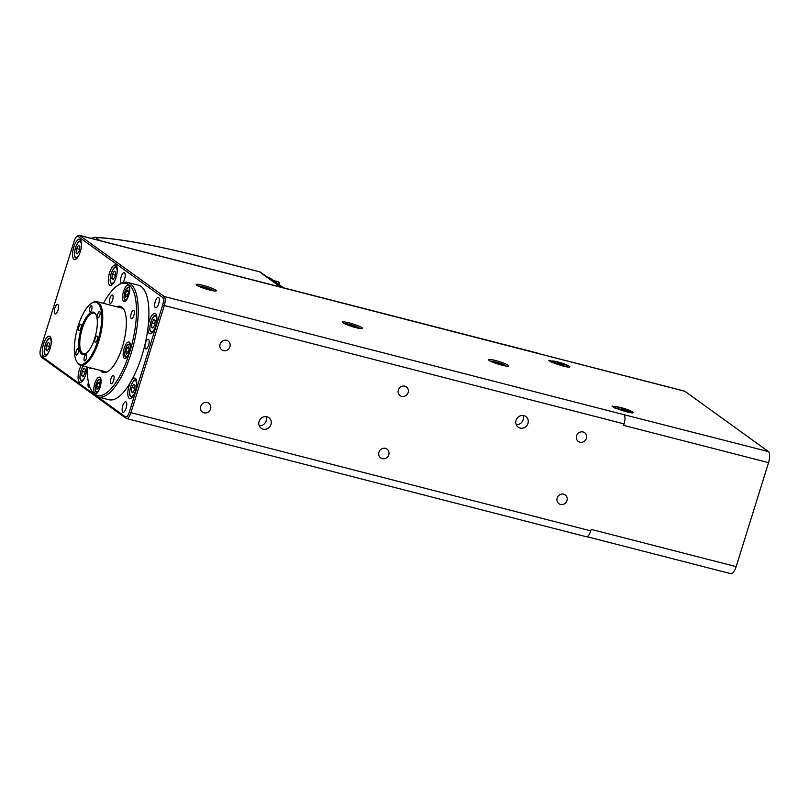 <?xml version="1.0" encoding="UTF-8"?>
<svg xmlns="http://www.w3.org/2000/svg" width="809" height="809" viewBox="0 0 809 809"><rect width="100%" height="100%" fill="white"/><g stroke="black" fill="none" stroke-linecap="round" stroke-linejoin="round"><path stroke-width="1.21" d="M99.729 384.548L98.617 388.138L97.04 389.2L96.584 386.672L97.697 383.082L99.274 382.02L99.729 384.548M99.558 383.557L97.697 383.082M98.89 387.268L96.584 386.672M129.096 349.367L127.974 352.967L126.406 354.029L125.941 351.5L127.064 347.9L128.641 346.839L129.096 349.367M128.914 348.386L127.064 347.9M128.247 352.087L125.941 351.5M267.658 277.345L269.781 277.892L283.494 287.792M623.527 410.032L621.342 409.091L621.899 408.858L626.833 410.497L623.527 410.032M624.649 409.556L624.427 410.264M621.848 408.181A7.23 0.94 -162.7 0 1 630.99 411.943A7.23 0.94 -162.7 0 1 623.81 410.689A7.23 0.94 -162.7 0 1 617.186 407.645A7.23 0.94 -162.7 0 1 621.848 408.181M630.99 411.943L630.798 412.56A7.23 0.94 -162.7 0 1 630.696 412.661A7.23 0.94 -162.7 0 1 630.575 412.701M617.318 408.697A7.23 0.94 -162.7 0 1 617.014 408.393A7.23 0.94 -162.7 0 1 616.994 408.262L617.186 407.645M560.172 364.283L557.988 363.342L558.544 363.11L563.479 364.758L560.172 364.283M561.294 363.817L561.072 364.515M558.493 362.442A7.23 0.94 -162.7 0 1 567.635 366.204A7.23 0.94 -162.7 0 1 560.455 364.95A7.23 0.94 -162.7 0 1 553.831 361.906A7.23 0.94 -162.7 0 1 558.493 362.442M567.635 366.204L567.443 366.811A7.23 0.94 -162.7 0 1 567.342 366.912A7.23 0.94 -162.7 0 1 567.22 366.952M553.963 362.958A7.23 0.94 -162.7 0 1 553.659 362.654A7.23 0.94 -162.7 0 1 553.639 362.513L553.831 361.906M113.27 279.661L111.864 278.64L112.33 274.403L114.19 271.177L115.596 272.198L115.141 276.435L113.27 279.661M113.604 279.085L111.864 278.64M112.33 274.403L115.272 275.161M152.911 328.08L151.505 327.069L151.961 322.831L153.831 319.606L155.237 320.617L154.772 324.864L152.911 328.08M153.235 327.514L151.505 327.069M151.961 322.831L154.913 323.59M132.757 392.769L131.351 391.758L131.816 387.511L133.677 384.295L135.083 385.306L134.628 389.544L132.757 392.769M133.091 392.203L131.351 391.758M131.816 387.511L134.769 388.269M203.019 285.314A10.517 1.365 -162.7 0 1 216.296 290.785A10.517 1.365 -162.7 0 1 205.86 288.965A10.517 1.365 -162.7 0 1 196.223 284.535A10.517 1.365 -162.7 0 1 203.019 285.314M349.154 322.882A10.517 1.365 -162.7 0 1 362.442 328.353A10.517 1.365 -162.7 0 1 351.996 326.533A10.517 1.365 -162.7 0 1 342.369 322.103A10.517 1.365 -162.7 0 1 349.154 322.882M495.3 360.45A10.517 1.365 -162.7 0 1 508.578 365.921A10.517 1.365 -162.7 0 1 498.142 364.101A10.517 1.365 -162.7 0 1 488.505 359.671A10.517 1.365 -162.7 0 1 495.3 360.45M226.601 340.346A5.43 5.026 -54.2 0 1 229.078 348.436A5.43 5.026 -54.2 0 1 220.442 343.36A5.43 5.026 -54.2 0 1 226.601 340.346M404.824 386.166A5.43 5.026 -54.2 0 1 407.291 394.246A5.43 5.026 -54.2 0 1 398.665 389.169A5.43 5.026 -54.2 0 1 404.824 386.166M583.046 431.976A5.43 5.026 -54.2 0 1 585.514 440.066A5.43 5.026 -54.2 0 1 576.888 434.989A5.43 5.026 -54.2 0 1 583.046 431.976M207.235 402.548A5.43 5.026 -54.2 0 1 209.703 410.628A5.43 5.026 -54.2 0 1 201.067 405.552A5.43 5.026 -54.2 0 1 207.235 402.548M385.448 448.358A5.43 5.026 -54.2 0 1 387.926 456.448A5.43 5.026 -54.2 0 1 379.29 451.371A5.43 5.026 -54.2 0 1 385.448 448.358M563.671 494.178A5.43 5.026 -54.2 0 1 566.138 502.258A5.43 5.026 -54.2 0 1 557.512 497.181A5.43 5.026 -54.2 0 1 563.671 494.178M522.948 415.462A6.573 6.078 -54.2 0 1 516.253 424.715M523.979 415.634A6.573 6.078 -54.2 0 1 526.962 425.403A6.573 6.078 -54.2 0 1 516.516 419.264A6.573 6.078 -54.2 0 1 523.979 415.634M265.939 416.574A6.573 6.078 -54.2 0 1 259.254 425.827M266.97 416.746A6.573 6.078 -54.2 0 1 269.963 426.515A6.573 6.078 -54.2 0 1 259.517 420.377A6.573 6.078 -54.2 0 1 266.97 416.746M93.662 393.932L40.895 355.839A6.573 2.356 104.4 0 1 40.45 355.262L41.158 356.698A7.888 2.821 -75.6 0 0 41.704 357.386L126.174 418.374A7.888 2.821 -75.6 0 0 126.528 418.546L586.343 536.751A7.888 2.821 -75.6 0 0 590.742 530.876L130.937 412.671L164.257 305.691A7.888 2.821 -75.6 0 0 164.136 296.468L79.666 235.48A7.888 2.821 -75.6 0 0 79.312 235.308A7.888 2.821 -75.6 0 0 78.109 235.621L76.794 236.531A6.573 2.356 104.4 0 1 78.099 236.42L162.569 297.409A6.573 2.356 104.4 0 1 162.66 305.094L129.339 412.074A6.573 2.356 104.4 0 1 125.375 416.827L97.606 396.784M539.765 353.887L684.485 391.091A9.465 3.388 104.4 0 1 684.92 391.293L768.419 451.584A9.465 3.388 104.4 0 1 768.55 462.647L736.16 566.644L591.207 529.379L590.742 530.876M162.66 305.094L624.063 423.896L623.597 425.382L768.55 462.647M624.063 423.896A7.888 2.821 -75.6 0 0 623.951 414.673L164.136 296.468L162.569 297.409M768.419 451.584L623.951 414.673M615.032 406.826L612.009 406.047L614.769 408.039L617.793 408.818A9.597 1.244 -162.7 0 0 626.975 411.912A9.597 1.244 -162.7 0 0 633.113 412.782A9.597 1.244 -162.7 0 0 625.579 408.96A9.597 1.244 -162.7 0 0 615.032 406.826L615.973 408.353M551.677 361.077L548.654 360.308L551.414 362.301L554.438 363.079A9.597 1.244 -162.7 0 0 563.62 366.174A9.597 1.244 -162.7 0 0 569.758 367.033A9.597 1.244 -162.7 0 0 562.225 363.221A9.597 1.244 -162.7 0 0 551.677 361.077L552.618 362.604M78.099 236.42L79.666 235.48L684.92 391.293M539.482 353.675A7.888 2.821 -75.6 0 0 539.118 353.503L79.312 235.308M127.691 282.432L138.379 285.183A59.128 21.196 104.4 0 1 148.34 324.601A10.517 3.772 104.4 0 1 155.035 313.417A10.517 3.772 104.4 0 1 155.52 313.649A10.517 3.772 104.4 0 1 155.874 325.248A10.517 3.772 104.4 0 1 149.796 333.783A10.517 3.772 104.4 0 1 147.936 328.211A59.128 21.196 104.4 0 1 131.776 380.088A10.517 3.772 104.4 0 1 134.891 378.106A10.517 3.772 104.4 0 1 135.366 378.339A10.517 3.772 104.4 0 1 135.73 389.928A10.517 3.772 104.4 0 1 129.652 398.463A10.517 3.772 104.4 0 1 130.198 382.849A59.128 21.196 104.4 0 1 108.942 399.727L98.243 396.976A59.128 21.196 -75.6 0 0 131.24 352.906A59.128 21.196 -75.6 0 0 127.691 282.432A59.128 21.196 -75.6 0 0 118.68 284.798L117.366 285.708A57.813 20.721 104.4 0 1 135.447 298.258A57.813 20.721 104.4 0 1 129.652 352.299A57.813 20.721 104.4 0 1 90.79 389.129A57.813 20.721 104.4 0 1 87.089 366.973A10.517 3.772 104.4 0 1 84.621 377.651A10.517 3.772 104.4 0 1 79.939 382.384A10.517 3.772 104.4 0 1 78.119 375.983A10.517 3.772 104.4 0 1 81.153 365.446M115.879 265.221A10.517 3.772 104.4 0 1 116.243 276.82A10.517 3.772 104.4 0 1 110.166 285.355A10.517 3.772 104.4 0 1 109.134 274.241A10.517 3.772 104.4 0 1 115.394 264.988A10.517 3.772 104.4 0 1 115.879 265.221M80.142 239.424A10.517 3.772 104.4 0 1 80.506 251.012A10.517 3.772 104.4 0 1 74.428 259.547A10.517 3.772 104.4 0 1 73.397 248.434A10.517 3.772 104.4 0 1 79.656 239.191A10.517 3.772 104.4 0 1 80.142 239.424M49.925 336.453A10.517 3.772 104.4 0 1 50.279 348.042A10.517 3.772 104.4 0 1 44.202 356.577A10.517 3.772 104.4 0 1 43.17 345.463A10.517 3.772 104.4 0 1 49.44 336.22A10.517 3.772 104.4 0 1 49.925 336.453M155.389 307.663A5.43 1.952 104.4 0 1 155.207 301.676A5.43 1.952 104.4 0 1 158.342 297.267A5.43 1.952 104.4 0 1 158.877 303.011A5.43 1.952 104.4 0 1 155.641 307.784A5.43 1.952 104.4 0 1 155.389 307.663M122.847 412.155A5.43 1.952 104.4 0 1 122.655 406.169A5.43 1.952 104.4 0 1 125.8 401.76A5.43 1.952 104.4 0 1 126.335 407.503A5.43 1.952 104.4 0 1 123.089 412.277A5.43 1.952 104.4 0 1 122.847 412.155M121.552 283.16A5.43 1.952 104.4 0 1 121.522 283.15A5.43 1.952 104.4 0 1 121.279 283.039A5.43 1.952 104.4 0 1 121.087 277.042A5.43 1.952 104.4 0 1 124.232 272.633A5.43 1.952 104.4 0 1 125.041 277.082A5.43 1.952 104.4 0 1 122.584 282.756M89.981 387.299A5.43 1.952 104.4 0 1 88.98 387.642A5.43 1.952 104.4 0 1 88.727 387.531A5.43 1.952 104.4 0 1 88.414 382.03M145.559 348.821A4.996 1.79 104.4 0 1 145.387 343.309A4.996 1.79 104.4 0 1 148.269 339.254A4.996 1.79 104.4 0 1 148.765 344.533A4.996 1.79 104.4 0 1 145.782 348.922A4.996 1.79 104.4 0 1 145.559 348.821M54.961 313.882A4.996 1.79 104.4 0 1 54.79 308.371A4.996 1.79 104.4 0 1 57.682 304.315A4.996 1.79 104.4 0 1 58.167 309.594A4.996 1.79 104.4 0 1 55.194 313.983A4.996 1.79 104.4 0 1 54.961 313.882M126.528 418.546A7.888 2.821 -75.6 0 0 130.937 412.671L129.339 412.074M40.45 355.262A6.573 2.356 104.4 0 1 40.804 348.153L74.125 241.173A6.573 2.356 104.4 0 1 76.794 236.531M104.503 372.625A34.17 12.246 104.4 0 1 102.723 370.987M119.075 307.359A34.17 12.246 104.4 0 1 121.431 306.783M100.346 370.38A34.17 12.246 -75.6 0 0 103.279 372.494A34.17 12.246 -75.6 0 0 123.635 342.45A34.17 12.246 -75.6 0 0 120.288 306.308A34.17 12.246 -75.6 0 0 116.698 306.742M129.329 342.167A8.545 3.064 104.4 0 1 129.612 351.591A8.545 3.064 104.4 0 1 124.677 358.518A8.545 3.064 104.4 0 1 123.838 349.488A8.545 3.064 104.4 0 1 128.934 341.974A8.545 3.064 104.4 0 1 129.329 342.167M123.474 291.473A8.545 3.064 104.4 0 1 128.247 285.102A8.545 3.064 104.4 0 1 129.076 294.132A8.545 3.064 104.4 0 1 123.989 301.646A8.545 3.064 104.4 0 1 123.474 291.473M100.083 387.329A8.545 3.064 104.4 0 1 95.32 393.7A8.545 3.064 104.4 0 1 94.481 384.669A8.545 3.064 104.4 0 1 99.568 377.156A8.545 3.064 104.4 0 1 100.083 387.329M133.798 310.494A4.257 1.527 104.4 0 1 133.94 315.197A4.257 1.527 104.4 0 1 131.483 318.655A4.257 1.527 104.4 0 1 131.068 314.145A4.257 1.527 104.4 0 1 133.606 310.403A4.257 1.527 104.4 0 1 133.798 310.494M109.973 298.228A4.257 1.527 104.4 0 1 112.35 295.052A4.257 1.527 104.4 0 1 112.775 299.563A4.257 1.527 104.4 0 1 110.236 303.314A4.257 1.527 104.4 0 1 109.973 298.228M90.921 367.953A4.257 1.527 104.4 0 1 89.961 368.398A4.257 1.527 104.4 0 1 89.759 368.307A4.257 1.527 104.4 0 1 89.334 367.549M113.584 380.574A4.257 1.527 104.4 0 1 111.207 383.749A4.257 1.527 104.4 0 1 110.793 379.239A4.257 1.527 104.4 0 1 113.331 375.487A4.257 1.527 104.4 0 1 113.584 380.574M103.451 303.335A57.813 20.721 104.4 0 1 117.366 285.708M90.79 389.129L91.498 390.565A59.128 21.196 -75.6 0 0 98.243 396.976M130.198 382.849A59.128 21.196 -75.6 0 0 131.776 380.088M147.936 328.211A59.128 21.196 -75.6 0 0 148.34 324.601M97.141 339.881A3.236 1.163 104.4 0 1 95.341 342.288A3.236 1.163 104.4 0 1 95.017 338.87A3.236 1.163 104.4 0 1 96.949 336.028A3.236 1.163 104.4 0 1 97.141 339.881M100.114 312.385A3.236 1.163 104.4 0 1 99.588 315.965A3.236 1.163 104.4 0 1 97.99 317.806A3.236 1.163 104.4 0 1 97.667 314.388A3.236 1.163 104.4 0 1 99.598 311.546A3.236 1.163 104.4 0 1 100.114 312.385M90.992 305.802A3.236 1.163 104.4 0 1 91.468 305.681A3.236 1.163 104.4 0 1 91.791 309.099A3.236 1.163 104.4 0 1 89.86 311.94A3.236 1.163 104.4 0 1 89.415 309.129A3.236 1.163 104.4 0 1 90.992 305.802M78.898 326.705A3.236 1.163 104.4 0 1 80.698 324.298A3.236 1.163 104.4 0 1 81.021 327.716A3.236 1.163 104.4 0 1 79.09 330.557A3.236 1.163 104.4 0 1 78.898 326.705M75.925 354.19A3.236 1.163 104.4 0 1 76.45 350.61A3.236 1.163 104.4 0 1 78.048 348.78A3.236 1.163 104.4 0 1 78.372 352.198A3.236 1.163 104.4 0 1 76.44 355.04A3.236 1.163 104.4 0 1 75.925 354.19M85.046 360.784A3.236 1.163 104.4 0 1 84.561 360.905A3.236 1.163 104.4 0 1 84.247 357.487A3.236 1.163 104.4 0 1 86.169 354.645A3.236 1.163 104.4 0 1 86.624 357.457A3.236 1.163 104.4 0 1 85.046 360.784M76.38 360.865L76.804 361.734A32.856 11.771 -75.6 0 0 79.049 364.576A32.856 11.771 -75.6 0 0 80.556 365.294A32.856 11.771 -75.6 0 0 99.537 338.617A32.856 11.771 -75.6 0 0 98.415 302.374A32.856 11.771 -75.6 0 0 96.908 301.656A32.856 11.771 -75.6 0 0 91.902 302.971L91.114 303.517A32.067 11.488 104.4 0 1 100.073 332.196A32.067 11.488 104.4 0 1 78.564 363.646A32.067 11.488 104.4 0 1 76.38 360.865A32.067 11.488 104.4 0 1 76.885 330.436A32.067 11.488 104.4 0 1 91.114 303.517M86.31 353.25A21.024 7.534 104.4 0 1 83.499 353.836A21.024 7.534 104.4 0 1 82.528 353.381A21.024 7.534 104.4 0 1 81.82 330.183A21.024 7.534 104.4 0 1 93.965 313.113A21.024 7.534 104.4 0 1 94.926 313.568A21.024 7.534 104.4 0 1 96.15 314.984M81.588 353.938A21.813 7.817 -75.6 0 0 85.906 353.543A21.813 7.817 -75.6 0 0 95.593 335.239A21.813 7.817 -75.6 0 0 95.937 314.529A21.813 7.817 -75.6 0 0 82.144 325.845A21.813 7.817 -75.6 0 0 81.588 353.938M281.38 287.246L260.953 272.502A5.258 4.864 125.8 0 0 259.426 271.784A5.258 1.881 -75.6 0 0 259.183 271.672L204.525 257.626A5.258 1.881 104.4 0 1 204.768 257.737L259.426 271.784L280.541 287.033M99.942 240.607L95.695 237.543L90.618 238.21M736.16 566.644A9.465 3.388 104.4 0 1 730.881 573.692L587.01 536.711M498.253 364.131L498.526 363.261L502.136 364.707L501.883 365.162M494.36 362.816L498.526 363.261M494.623 362.341L494.461 362.857M348.639 325.4L348.821 324.813L352.936 325.875L356.213 327.281L355.566 327.544M347.991 325.157L348.821 324.813M352.663 326.735L352.936 325.875M202.493 287.832L202.675 287.246L206.791 288.297L210.067 289.713L209.42 289.976M201.845 287.589L202.675 287.246M206.528 289.167L206.791 288.297M82.103 371.432L83.974 368.206L85.38 369.228L84.915 373.465L83.054 376.691L81.648 375.669L82.103 371.432L85.056 372.191M83.378 376.114L81.648 375.669M46.366 345.625L48.237 342.409L49.642 343.421L49.177 347.658L47.316 350.884L45.911 349.872L46.366 345.625L49.319 346.383M47.64 350.317L45.911 349.872M76.592 248.596L78.453 245.38L79.858 246.391L79.403 250.628L77.533 253.854L76.127 252.843L76.592 248.596L79.535 249.354M77.866 253.288L76.127 252.843M127.559 295.214L125.253 294.618L126.376 291.028L127.943 289.966L128.409 292.494L127.286 296.084L125.708 297.146L125.253 294.618M128.226 291.503L126.376 291.028M96.736 392.638A7.23 2.589 -75.6 0 0 97.07 392.79A7.23 2.589 -75.6 0 0 97.242 392.82L96.514 392.527C95.958 393.103 93.783 388.937 97.474 381.009L100.822 378.834M96.261 391.708A6.442 2.306 104.4 0 1 97.383 381.322A6.442 2.306 104.4 0 1 100.832 383.81A6.442 2.306 104.4 0 1 96.261 391.708M130.037 343.613L130.188 343.653A7.23 2.589 -75.6 0 0 130.037 343.613L126.831 345.827C123.14 353.755 125.314 357.922 125.87 357.356L126.588 357.659M125.617 356.526A6.442 2.306 104.4 0 1 126.75 346.141A6.442 2.306 104.4 0 1 130.188 348.628A6.442 2.306 104.4 0 1 125.617 356.526M279.833 285.152L279.145 282.523L278.104 281.765A7.23 2.589 104.4 0 1 278.438 281.926A7.23 2.589 104.4 0 1 279.388 284.829M279.742 285.092A6.442 2.306 -75.6 0 0 279.125 283.049M114.898 280.521A8.151 2.923 104.4 0 1 110.813 282.503A8.151 2.923 104.4 0 1 111.217 273.604A8.151 2.923 104.4 0 1 115.05 267.577A8.151 2.923 104.4 0 1 117.214 271.511M154.529 328.95A8.151 2.923 104.4 0 1 150.444 330.921A8.151 2.923 104.4 0 1 150.848 322.022A8.151 2.923 104.4 0 1 154.681 316.006A8.151 2.923 104.4 0 1 156.845 319.939M134.385 393.629A8.151 2.923 104.4 0 1 130.3 395.611A8.151 2.923 104.4 0 1 130.704 386.712A8.151 2.923 104.4 0 1 134.537 380.685A8.151 2.923 104.4 0 1 136.701 384.619M40.895 355.839L41.704 357.386M126.174 418.374L125.375 416.827M95.695 237.543A204.99 26.636 -162.7 0 1 204.768 257.737M490.598 361.239A8.151 1.062 -162.7 0 1 491.771 361.198A8.151 1.062 -162.7 0 1 500.073 363.271A8.151 1.062 -162.7 0 1 505.969 366.022M344.462 323.671A8.151 1.062 -162.7 0 1 352.411 325.208A8.151 1.062 -162.7 0 1 359.823 328.454M198.316 286.103A8.151 1.062 -162.7 0 1 206.265 287.64A8.151 1.062 -162.7 0 1 213.687 290.886M84.672 377.55A8.151 2.923 104.4 0 1 80.587 379.532A8.151 2.923 104.4 0 1 80.991 370.633A8.151 2.923 104.4 0 1 83.216 365.981M86.887 366.922A8.151 2.923 104.4 0 1 86.988 368.54M48.934 351.743A8.151 2.923 104.4 0 1 44.849 353.725A8.151 2.923 104.4 0 1 45.253 344.826A8.151 2.923 104.4 0 1 49.086 338.799A8.151 2.923 104.4 0 1 51.25 342.733M79.161 254.714A8.151 2.923 104.4 0 1 75.075 256.696A8.151 2.923 104.4 0 1 75.48 247.797A8.151 2.923 104.4 0 1 79.312 241.77A8.151 2.923 104.4 0 1 81.476 245.703M124.93 299.654A6.442 2.306 104.4 0 1 126.052 289.268A6.442 2.306 104.4 0 1 129.501 291.756A6.442 2.306 104.4 0 1 124.93 299.654M278.104 281.765L273.503 280.581M112.39 284.576L110.681 282.928C110.671 281.987 109.215 282.553 111.157 273.533C115.566 264.007 114.757 267.85 116.971 266.758M152.031 332.995L150.322 331.356C150.312 330.406 148.846 330.982 150.798 321.962C155.207 312.426 154.388 316.279 156.612 315.176M131.877 397.684L130.178 396.046C130.158 395.095 128.702 395.672 130.653 386.641C135.052 377.115 134.243 380.968 136.458 379.866M123.221 308.421L96.908 301.656M106.859 372.059L80.556 365.294M260.953 272.502A5.258 5.258 0 0 0 259.183 271.672M204.525 257.626C156.167 245.269 119.338 238.483 94.056 237.259M490.385 361.138L500.72 363.494L506.201 366.062M360.056 328.494L354.585 325.926L344.25 323.57M213.92 290.927L208.439 288.358L198.104 286.002M82.174 381.605L80.465 379.957C80.455 379.017 78.989 379.583 80.94 370.562L83.074 365.941M46.437 355.798L44.728 354.15C44.717 353.209 43.251 353.786 45.203 344.755C49.612 335.229 48.793 339.082 51.018 337.98M76.653 258.769L74.944 257.12C74.934 256.18 73.477 256.756 75.419 247.726C79.828 238.2 79.019 242.053 81.234 240.951M129.339 286.74L126.143 288.955C122.452 296.883 124.626 301.049 125.183 300.473L125.901 300.776"/></g></svg>
